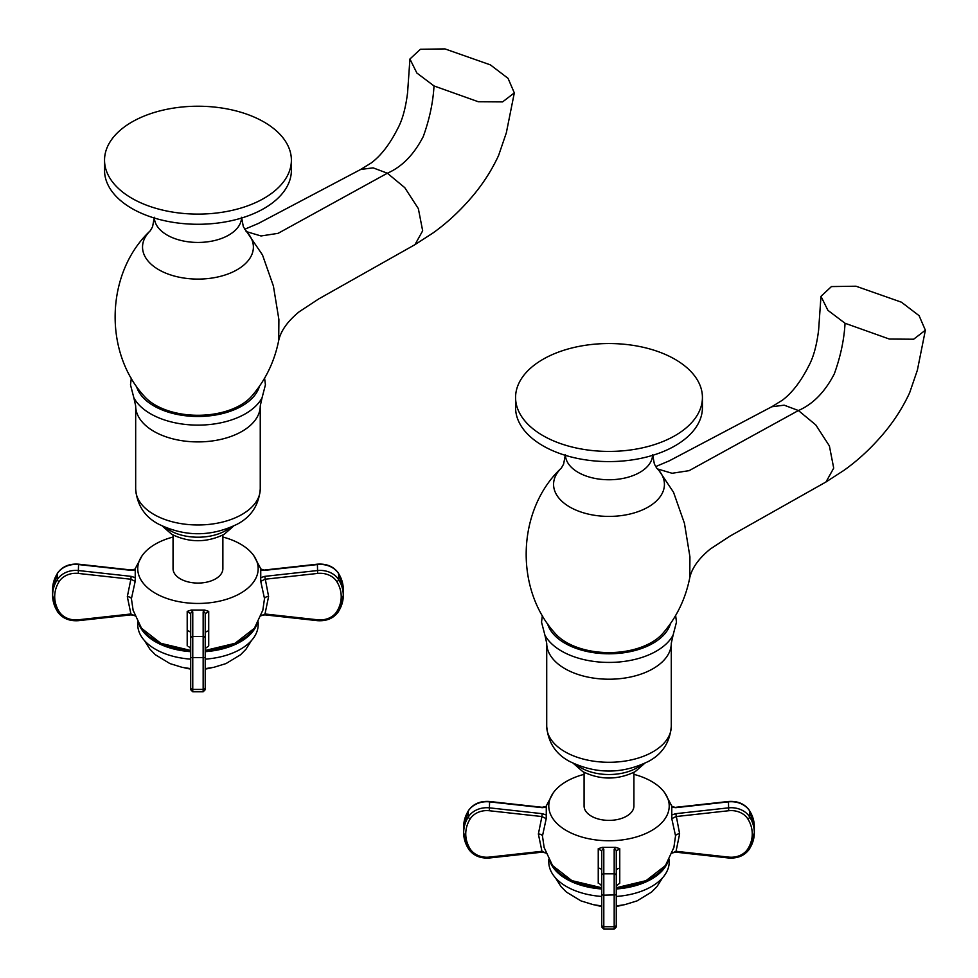 <?xml version="1.0" encoding="UTF-8"?>
<svg xmlns="http://www.w3.org/2000/svg" width="978" height="978" viewBox="0 0 978 978"><rect width="100%" height="100%" fill="white"/><g stroke="black" fill="none" stroke-linecap="round" stroke-linejoin="round"><path stroke-width="1.47" d="M131.896 198.302A93.423 53.937 0 0 0 233.705 210.001A93.423 53.937 0 0 0 291.383 160.16A93.423 53.937 0 0 0 264.023 122.03A93.423 53.937 0 0 0 162.201 110.331A93.423 53.937 0 0 0 104.536 160.16A93.423 53.937 0 0 0 131.896 198.302M291.383 160.16L291.383 170.331A93.423 53.937 180 0 1 233.705 220.172A93.423 53.937 180 0 1 131.896 208.473A93.423 53.937 180 0 1 104.536 170.331L104.536 160.16M278.693 340.503C274.476 361.677 265.466 380.246 251.676 396.224A60.208 34.756 180 0 1 155.392 405.112A60.208 34.756 180 0 1 144.243 396.224C103.081 351.273 105.979 272.031 150.343 230.71L152.568 226.774L154.365 217.263M278.706 340.491L278.889 319.537L273.412 286.053L262.483 254.94L243.351 226.774L241.554 217.263M246.542 231.652L261.028 235.967L278.058 233.351L387.361 173.216L404.758 187.642L418.352 208.632L422.667 230.808L414.953 244.659L318.718 298.926L299.195 311.762C287.654 321.224 280.82 330.808 278.693 340.491M434.012 85.942L478.291 101.736L502.594 101.895L514.318 92.898L508.059 78.35L490.394 64.878L444.941 48.9L420.393 49.267L409.929 59.01L416.86 73.02L434.012 85.942C433.083 102.36 429.513 119.218 423.278 136.517C413.914 154.646 401.946 166.871 387.361 173.216L373.119 167.861L360.686 169.463L258.29 223.497L244.598 229.292M542.937 435.613A93.423 53.937 0 0 0 644.759 447.313A93.423 53.937 0 0 0 702.424 397.484A93.423 53.937 0 0 0 675.065 359.342A93.423 53.937 0 0 0 573.255 347.642A93.423 53.937 0 0 0 515.577 397.484A93.423 53.937 0 0 0 542.937 435.613M702.424 397.484L702.424 407.643A93.423 53.937 180 0 1 644.759 457.484A93.423 53.937 180 0 1 542.937 445.785A93.423 53.937 180 0 1 515.577 407.643L515.577 397.484M658.622 470.015L673.524 492.252L684.453 523.364L689.93 556.849L689.747 577.802C685.517 598.988 676.519 617.558 662.717 633.536A60.208 34.756 180 0 1 566.433 642.424A60.208 34.756 180 0 1 555.284 633.536C514.135 588.597 517.02 509.342 561.384 468.022L563.609 464.085L565.406 454.587M658.793 470.173L656.678 468.083A55.428 32.005 180 0 1 643.011 509.672A55.428 32.005 180 0 1 569.807 507.032A55.428 32.005 180 0 1 561.335 468.071M657.583 468.963L672.069 473.279L689.099 470.662L798.415 410.528L815.811 424.953L829.393 445.944L833.708 468.12L825.994 481.971L729.759 536.237L710.236 549.074C698.695 558.536 691.874 568.12 689.747 577.802M845.053 323.266L889.332 339.048L913.648 339.219L925.371 330.222L919.1 315.674L901.435 302.19L855.982 286.212L831.434 286.578L820.97 296.334L827.914 310.332L845.053 323.266C844.124 339.684 840.554 356.53 834.332 373.828C824.967 391.958 812.987 404.195 798.415 410.528L784.16 405.173L771.728 406.775L669.331 460.809L655.639 466.616M633.915 774.356A60.208 34.756 180 0 1 664.857 793.024A60.208 34.756 180 0 1 609.001 840.762A60.208 34.756 180 0 1 553.145 793.024A60.208 34.756 180 0 1 584.086 774.356M614.184 929.1L603.805 929.1L603.805 926.728A2.078 1.834 0 0 1 601.739 924.882L601.739 851.08L598.243 848.708L602.326 847.339L615.675 847.339L619.759 848.708L616.262 851.08A2.078 1.846 180 0 0 614.184 849.246L614.184 929.1L616.262 927.022L616.262 885.848L619.759 883.244L619.759 848.708M619.759 883.244L616.262 885.848M671.788 853.207L676.091 851.3L728.683 857.107A18.68 15.257 180 0 0 747.828 848.928A40.404 32.983 180 0 0 747.828 818.916A18.68 15.257 180 0 0 728.683 810.738L676.091 816.544L671.788 818.672L675.541 835.86L673.866 847.584M671.788 818.672L671.788 806.251L675.81 807.669L728.402 801.874A20.758 16.956 0 0 1 749.674 810.958A42.482 34.682 0 0 1 754.319 826.728L754.319 832.73A42.482 34.682 180 0 0 749.674 816.948A20.758 16.956 180 0 0 728.402 807.865L675.81 813.672L671.727 814.967M671.727 807.266L675.81 807.669M675.81 813.672L679.637 833.843L675.859 852.168L671.862 853.024M599.82 883.978L601.739 885.848L599.82 883.978M598.243 848.708L598.243 883.244M546.274 814.967L546.213 818.672L541.91 816.544L542.191 813.672L489.587 807.865A20.758 16.956 180 0 0 468.328 816.948A42.482 34.682 180 0 0 463.67 832.73A42.482 34.682 180 0 0 468.328 848.501A2.078 1.064 148 0 0 468.413 848.831C473.193 855.579 480.235 858.635 489.538 857.975L542.142 852.168L538.365 834.014L541.91 816.544L489.318 810.738L489.587 801.874L542.191 807.669L546.274 807.266L546.274 814.967L542.191 813.672M544.184 847.73L542.46 836.019L546.213 818.672M544.086 847.4L552.546 865.567A60.563 34.963 180 0 0 601.739 887.621M468.694 810.395A2.078 1.064 32 0 0 468.413 810.628C473.193 803.879 480.235 800.835 489.538 801.483L542.142 807.29L546.103 806.495M546.213 806.251L546.274 807.266M489.318 810.738A18.68 15.257 180 0 0 470.173 818.916A40.404 32.983 180 0 0 470.173 848.928A18.68 15.257 180 0 0 489.318 857.107L541.91 851.3L546.213 853.207M615.675 847.339L614.184 849.246M601.739 851.765L601.739 851.08A2.078 1.846 -0 0 1 603.805 849.246L602.326 847.339M616.262 851.08L616.262 927.022M616.262 875.42L616.262 865.921M616.262 861.141L616.262 856.19M616.262 882.841L616.262 879.43M601.739 865.261L601.739 874.845M601.739 878.843L601.739 882.486M601.739 855.567L601.739 860.42M616.262 896.447A60.208 34.756 0 0 0 669.209 861.936L669.209 859.234M601.739 896.447A60.208 34.756 180 0 1 548.792 861.936L548.792 859.234M584.086 772.351L584.086 805.994A24.915 14.389 0 0 0 609.001 820.383A24.915 14.389 0 0 0 633.915 805.994L633.915 772.351M222.874 537.044A60.208 34.756 180 0 1 253.815 555.712A60.208 34.756 180 0 1 197.959 603.45A60.208 34.756 180 0 1 142.103 555.712A60.208 34.756 180 0 1 173.045 537.044M190.698 687.571A2.078 1.834 0 0 0 192.764 689.417L192.764 691.788L190.698 689.71L190.698 613.768L187.201 611.397L191.285 610.027L204.634 610.027L208.717 611.397L205.221 613.768A2.078 1.846 180 0 0 203.155 611.935L203.155 691.788L205.221 689.71L205.221 684.698M205.221 613.768L205.221 657.558L205.221 648.536L208.717 645.932L208.717 611.397M208.717 645.932L205.221 648.536M260.747 615.895L265.05 613.988L317.642 619.795A18.68 15.257 180 0 0 336.787 611.617A40.404 32.983 180 0 0 336.787 581.604A18.68 15.257 180 0 0 317.642 573.426L265.05 579.233L260.747 581.36L264.5 598.548L262.825 610.272M260.747 581.36L260.747 568.939L264.769 570.357L317.361 564.563A20.758 16.956 0 0 1 338.632 573.646A42.482 34.682 0 0 1 343.278 589.416L343.278 595.419A42.482 34.682 180 0 0 338.632 579.636A20.758 16.956 180 0 0 317.361 570.553L264.769 576.36L260.686 577.656M260.686 569.954L264.769 570.357M264.769 576.36L268.595 596.531L264.818 614.856L260.82 615.712M188.791 646.666L190.698 648.536L188.791 646.666M187.201 611.397L187.201 645.932M135.233 577.656L135.172 581.36L130.869 579.233L131.15 576.36L78.558 570.553A20.758 16.956 180 0 0 57.286 579.636A42.482 34.682 180 0 0 52.629 595.419A42.482 34.682 180 0 0 57.286 611.189A2.078 1.064 148 0 0 57.372 611.519C62.152 618.267 69.194 621.311 78.497 620.663L131.101 614.856L127.323 596.702L130.869 579.233L78.277 573.426L78.558 564.563L131.15 570.357L135.233 569.954L135.233 577.656L131.15 576.36M133.142 610.419L131.419 598.707L135.172 581.36M133.045 610.089L141.504 628.255A60.563 34.963 180 0 0 190.698 650.309M57.653 573.084A2.078 1.064 32 0 0 57.372 573.316C62.152 566.568 69.194 563.524 78.497 564.172L131.101 569.978L135.062 569.184M135.172 568.939L135.233 569.954M78.277 573.426A18.68 15.257 180 0 0 59.132 581.604A40.404 32.983 180 0 0 59.132 611.617A18.68 15.257 180 0 0 78.277 619.795L130.869 613.988L135.172 615.895M204.634 610.027L203.155 611.935M190.698 614.453L190.698 613.768A2.078 1.846 -0 0 1 192.764 611.935L191.285 610.027M190.698 684.698L190.698 657.558L205.221 657.558L205.221 689.71M205.221 638.108L205.221 628.61M205.221 623.83L205.221 618.878M205.221 645.529L205.221 642.118M190.698 627.949L190.698 637.534M190.698 641.531L190.698 645.174M190.698 618.255L190.698 623.108M205.221 659.135A60.208 34.756 0 0 0 258.168 624.624L258.168 621.922M190.698 659.135A60.208 34.756 180 0 1 137.751 624.624L137.751 621.922M173.045 535.039L173.045 568.683A24.915 14.389 0 0 0 197.959 583.071A24.915 14.389 0 0 0 222.874 568.683L222.874 535.039M241.529 218.045A43.594 25.171 180 0 1 214.023 240.674A43.594 25.171 180 0 1 167.128 235.062A43.594 25.171 180 0 1 154.377 218.045M245.576 230.71L245.588 230.722A55.428 32.005 180 0 1 231.969 272.361A55.428 32.005 180 0 1 158.766 269.72A55.428 32.005 180 0 1 150.294 230.759M652.583 455.357A43.594 25.171 180 0 1 625.064 477.985A43.594 25.171 180 0 1 578.169 472.386A43.594 25.171 180 0 1 565.431 455.357M136.48 386.31A62.286 35.954 0 0 0 178.84 414.745A62.286 35.954 0 0 0 241.994 405.956A62.286 35.954 0 0 0 259.427 386.31M245.392 413.78A67.079 38.729 180 0 1 133.864 397.801L135.673 405.956A62.286 35.954 0 0 0 174.121 439.171A62.286 35.954 0 0 0 241.994 431.384A62.286 35.954 0 0 0 260.246 405.956L262.055 397.801A67.079 38.729 180 0 1 245.392 413.78M135.673 489.012C137.03 504.941 144.536 516.58 158.216 523.951C184.708 536.995 211.199 536.995 237.703 523.951L237.703 523.951C251.37 516.58 258.889 504.941 260.246 489.012A62.286 35.954 180 0 1 241.994 514.44A62.286 35.954 180 0 1 174.121 522.24A62.286 35.954 180 0 1 135.673 489.012L135.673 405.956M230.013 527.717A39.45 22.775 180 0 1 225.857 530.541A39.45 22.775 180 0 1 165.905 527.717M547.521 623.609A62.286 35.954 0 0 0 589.881 652.057A62.286 35.954 0 0 0 653.035 643.267A62.286 35.954 0 0 0 670.468 623.634M656.421 651.091A67.079 38.729 180 0 1 544.905 635.113L546.714 643.267A62.286 35.954 0 0 0 585.162 676.483A62.286 35.954 0 0 0 653.035 668.695A62.286 35.954 0 0 0 671.287 643.267L673.096 635.113A67.079 38.729 180 0 1 656.421 651.091M546.714 726.324C548.071 742.253 555.577 753.891 569.257 761.263C595.749 774.307 622.24 774.307 648.744 761.263L648.744 761.263C662.412 753.891 669.93 742.253 671.287 726.324A62.286 35.954 180 0 1 653.035 751.752A62.286 35.954 180 0 1 585.162 759.551A62.286 35.954 180 0 1 546.714 726.324L546.714 643.267M641.055 765.028A39.45 22.775 180 0 1 636.886 767.852A39.45 22.775 180 0 1 576.947 765.028M673.915 847.4L665.443 865.567A60.563 34.963 180 0 1 616.262 887.621M675.859 807.29L728.451 801.483L728.683 810.738M675.541 835.86A4.156 2.396 179.9 0 1 679.637 833.843M747.828 818.916A2.078 1.064 -32 0 0 749.674 816.948L749.674 810.958A2.078 1.064 148 0 0 749.588 810.628L754.319 826.728M749.307 810.395A2.078 1.064 148 0 1 749.588 810.628C744.808 803.879 737.767 800.835 728.451 801.483M728.683 857.107L728.451 857.975C737.767 858.635 744.808 855.579 749.588 848.831A2.078 1.064 32 0 0 749.674 848.501A42.482 34.682 180 0 0 754.319 832.73L749.588 848.831A2.078 1.064 32 0 1 747.828 848.928M489.538 801.483L489.587 801.874A20.758 16.956 0 0 0 468.328 810.958L468.328 816.948A2.078 1.064 -148 0 0 470.173 818.916M468.413 810.628A2.078 1.064 32 0 0 468.328 810.958A42.482 34.682 0 0 0 463.67 826.728L468.413 810.628M489.318 857.107L489.538 857.975M470.173 848.928A2.078 1.064 148 0 1 468.413 848.831L463.67 832.73L463.67 826.728M542.46 836.019A4.156 2.396 -0.1 0 0 538.365 834.014M601.739 875.64A2.078 1.846 0 0 1 603.805 873.806L603.805 849.246M601.739 894.87L603.805 895.176L603.805 873.806L614.184 873.806A2.078 1.846 180 0 1 616.262 875.64M598.243 868.073A4.156 2.396 180 0 1 601.727 870.432M616.262 924.882A2.078 1.834 180 0 1 614.184 926.728L603.805 926.728L603.805 895.176L616.262 894.87M619.759 868.232A4.156 2.408 0 0 0 616.262 870.603L616.262 876.398M667.95 861.532A60.208 34.756 180 0 1 616.262 888.978M601.739 888.978A60.208 34.756 180 0 1 550.052 861.532M262.874 610.089L254.402 628.255A60.563 34.963 180 0 1 205.221 650.309M264.818 569.978L317.41 564.172L317.642 573.426M264.5 598.548A4.156 2.396 179.9 0 1 268.595 596.531M336.787 581.604A2.078 1.064 -32 0 0 338.632 579.636L338.632 573.646A2.078 1.064 148 0 0 338.547 573.316L343.278 589.416M338.266 573.084A2.078 1.064 148 0 1 338.547 573.316C333.767 566.568 326.725 563.524 317.41 564.172M317.642 619.795L317.41 620.663C326.725 621.311 333.767 618.267 338.547 611.519A2.078 1.064 32 0 0 338.632 611.189A42.482 34.682 180 0 0 343.278 595.419L338.547 611.519A2.078 1.064 32 0 1 336.787 611.617M78.497 564.172L78.558 564.563A20.758 16.956 0 0 0 57.286 573.646L57.286 579.636A2.078 1.064 -148 0 0 59.132 581.604M57.372 573.316A2.078 1.064 32 0 0 57.286 573.646A42.482 34.682 0 0 0 52.629 589.416L57.372 573.316M78.277 619.795L78.497 620.663M59.132 611.617A2.078 1.064 148 0 1 57.372 611.519L52.629 595.419L52.629 589.416M131.419 598.707A4.156 2.396 -0.1 0 0 127.323 596.702M190.698 638.328A2.078 1.846 0 0 1 192.764 636.495L192.764 611.935M205.221 687.571A2.078 1.834 180 0 1 203.155 689.417L192.764 689.417L192.764 636.495L203.155 636.495A2.078 1.846 180 0 1 205.221 638.328M187.201 630.761A4.156 2.396 180 0 1 190.698 633.121M208.717 630.92A4.156 2.408 0 0 0 205.221 633.292L205.221 639.086M256.908 624.221A60.208 34.756 180 0 1 205.221 651.666M190.698 651.666A60.208 34.756 180 0 1 139.01 624.221M514.318 92.898L506.323 132.874L498.584 155.502C491.347 171.113 481.861 185.624 470.125 199.023C458.56 212.287 446.176 223.595 432.985 232.984L414.953 244.647M409.929 59.01L407.581 92.69C405.674 108.02 402.423 119.939 397.789 128.424C389.941 144.035 381.102 155.539 371.285 162.923L360.686 169.463M652.595 454.587L654.392 464.085L656.678 468.083M925.371 330.222L917.376 370.185L909.626 392.814C902.388 408.425 892.902 422.936 881.166 436.347C869.601 449.599 857.229 460.907 844.026 470.296L825.994 481.971M820.97 296.334L818.623 330.002C816.728 345.344 813.464 357.251 808.843 365.735C800.982 381.347 792.143 392.85 782.339 400.234L771.728 406.775M131.321 378.193L130.49 384.843L133.864 397.801M264.598 378.193L265.429 384.843L262.055 397.801M260.246 489.012L260.246 405.956M233.473 526.176L224.133 534.343C206.688 542.827 189.231 542.827 171.786 534.343L162.446 526.176M542.362 615.504L541.531 622.155L544.905 635.113M675.639 615.517L676.47 622.155L673.096 635.113M671.287 726.324L671.287 643.267M644.514 763.488L635.174 771.654C617.717 780.138 600.272 780.138 582.827 771.654L573.487 763.488M664.857 793.024L672.118 806.691M675.859 852.168L728.451 857.975M665.443 865.567L646.042 880.652L616.262 887.755M601.739 887.755L571.947 880.652L552.546 865.567M553.145 793.024L545.883 806.691M546.14 853.024L542.142 852.168M603.805 929.1L601.739 927.022M616.262 881.044L616.262 884.943M662.534 877.841L657.008 886.557L651.605 892.058L637.033 900.897L624.722 904.674L616.262 905.946M555.467 877.841L560.993 886.557L566.396 892.058L580.969 900.897L593.279 904.674L601.739 905.946M616.262 906.386A51.052 51.052 0 0 0 622.277 905.151M595.724 905.151A51.052 51.052 0 0 0 601.739 906.386M253.815 555.712L261.077 569.379M264.818 614.856L317.41 620.663M254.402 628.255L235.001 643.341L205.221 650.443M190.698 650.443L160.905 643.341L141.504 628.255M142.103 555.712L134.842 569.379M135.098 615.712L131.101 614.856M192.764 691.788L203.155 691.788M205.221 643.732L205.221 647.632M251.493 640.529L245.967 649.245L240.564 654.747L225.991 663.585L213.681 667.363L205.221 668.634M144.426 640.529L149.952 649.245L155.355 654.747L169.927 663.585L182.238 667.363L190.698 668.634M205.221 669.074A51.052 51.052 0 0 0 211.236 667.84M184.683 667.84A51.052 51.052 0 0 0 190.698 669.074"/></g></svg>
